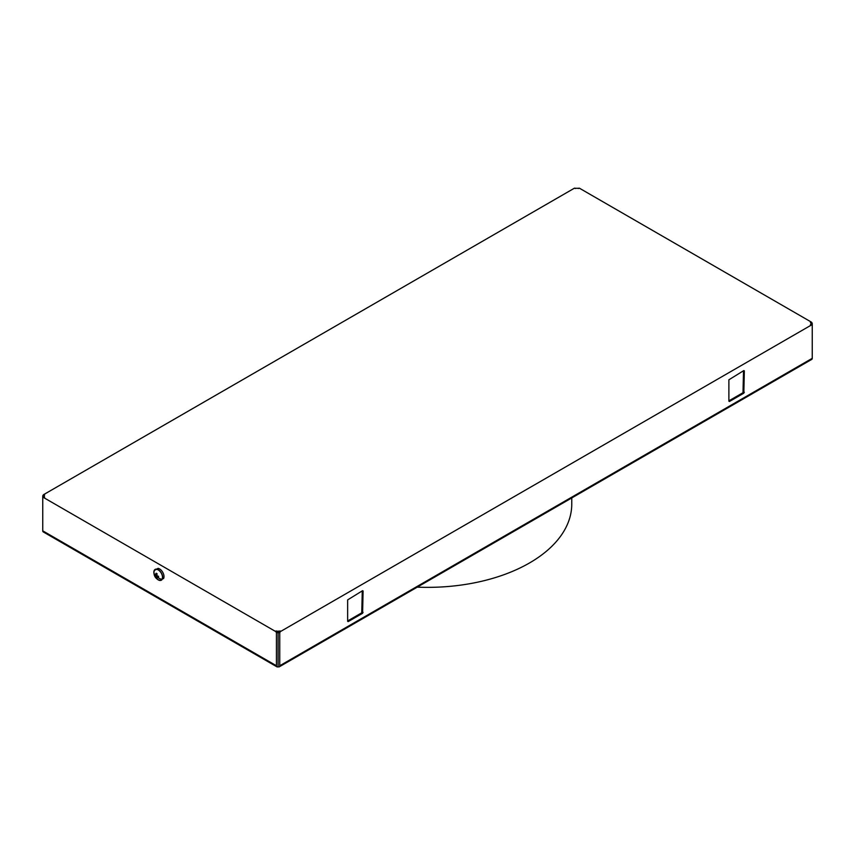 <?xml version="1.0" encoding="UTF-8"?>
<svg xmlns="http://www.w3.org/2000/svg" width="855" height="855" viewBox="0 0 855 855"><rect width="100%" height="100%" fill="white"/><g stroke="black" fill="none" stroke-linecap="round" stroke-linejoin="round"><path stroke-width="1.28" d="M575.479 188.528L574.955 188.218A1.454 0.844 120 0 0 574.229 188.292L43.776 494.543A1.454 0.844 120 0 0 42.75 496.328L42.75 498.23A1.454 0.844 -120 0 1 43.049 497.567A1.454 0.844 -120 0 1 43.776 497.642L275.417 631.375A1.454 0.844 -120 0 1 276.443 633.16L276.443 665.756L42.75 530.837L42.75 498.23M43.573 497.268L43.573 496.573L44.61 497.161A1.454 0.844 -120 0 0 43.872 497.086L43.049 497.567M163.465 578.696A6.231 3.602 -120 0 0 163.711 578.204A6.231 3.602 -120 0 0 162.707 572.23A6.231 3.602 -120 0 0 158.036 568.361L154.135 570.616A6.231 3.602 60 0 1 154.392 570.125A6.231 3.602 60 0 1 160.366 571.557A6.231 3.602 60 0 1 162.119 579.466A6.231 3.602 60 0 1 159.821 580.46A6.231 3.602 60 0 1 157.031 578.974M279.254 666.825A2.33 1.347 -120 0 0 279.745 665.756L279.745 633.16A1.454 0.844 120 0 1 280.771 631.375L811.224 325.124A1.454 0.844 120 0 1 811.951 325.05A1.454 0.844 120 0 1 812.25 325.712L812.25 358.32A2.33 1.347 -120 0 1 811.769 359.378L279.254 666.825A2.33 1.347 -120 0 1 278.089 666.708A2.33 1.347 -60 0 1 276.924 666.825A2.33 1.347 -60 0 1 276.443 665.756M276.924 666.825L43.231 531.906A2.33 1.347 -60 0 1 42.75 530.837M812.25 356.417L812.25 323.81A1.454 0.844 -120 0 0 811.224 322.025L579.583 188.292A1.454 0.844 -120 0 0 578.856 188.218L578.333 188.528M277.266 632.679A1.454 0.844 -120 0 0 276.24 630.894L277.266 631.492L276.443 633.16M362.274 590.858L361.761 612.811L362.584 613.292L363.097 590.976M362.584 613.292L348.156 621.617M347.643 621.318L347.643 599.9L362.584 590.677M743.519 370.749L743.006 392.702L743.829 393.172L744.342 370.867M743.829 393.172L729.411 401.508M728.888 401.209L728.888 379.791L743.829 370.568M811.224 325.124L810.39 324.644A1.454 0.844 -60 0 1 811.128 324.569L811.951 325.05M278.912 632.679A1.454 0.844 -60 0 1 279.948 630.894L278.912 631.492L279.745 633.16M361.761 612.811L347.643 620.965M743.006 392.702L728.888 400.845M43.573 495.622L44.396 496.092L43.573 496.573L44.61 495.024L43.776 494.543M574.229 188.292L579.583 188.292M811.224 322.025L810.39 322.506L811.427 324.045L811.427 323.094M811.427 324.75L811.427 324.045L810.39 324.644M278.089 666.708L278.089 631.011L277.266 631.492M278.089 631.011L278.912 631.492M571.76 497.952L571.76 504.065A144.26 83.288 180 0 1 529.512 562.964A144.26 83.288 180 0 1 417.272 587.15M155.375 574.795L154.637 575.223L154.637 574.036L155.728 575.062L156.08 573.203L157.106 573.791L156.764 575.661L155.728 576.259L156.08 577.723L156.818 577.296M156.08 577.723L157.106 578.311L156.764 576.847L157.993 576.142M155.728 575.062L156.967 574.357M156.764 575.661L158.549 576.291L158.549 577.488L156.764 576.847M154.637 575.223L155.728 576.259M161.969 579.273A5.974 3.452 60 0 1 159.094 580.064A7.577 7.577 0 0 1 154.114 571.439A5.974 3.452 60 0 1 154.552 570.317A5.974 3.452 60 0 1 160.28 571.685A5.974 3.452 60 0 1 161.969 579.273A7.577 5.942 33.1 0 1 157.245 577.061M154.028 573.78A6.231 3.602 60 0 1 154.135 570.616M43.573 496.808L42.75 496.328M44.61 497.161L43.776 497.642M812.25 358.32L279.745 665.756M276.24 630.894L275.417 631.375M812.25 323.81L811.427 324.291M280.771 631.375L279.948 630.894M362.274 611.923L363.097 612.394M743.519 391.804L744.342 392.285M163.711 578.204L159.821 580.46"/></g></svg>
